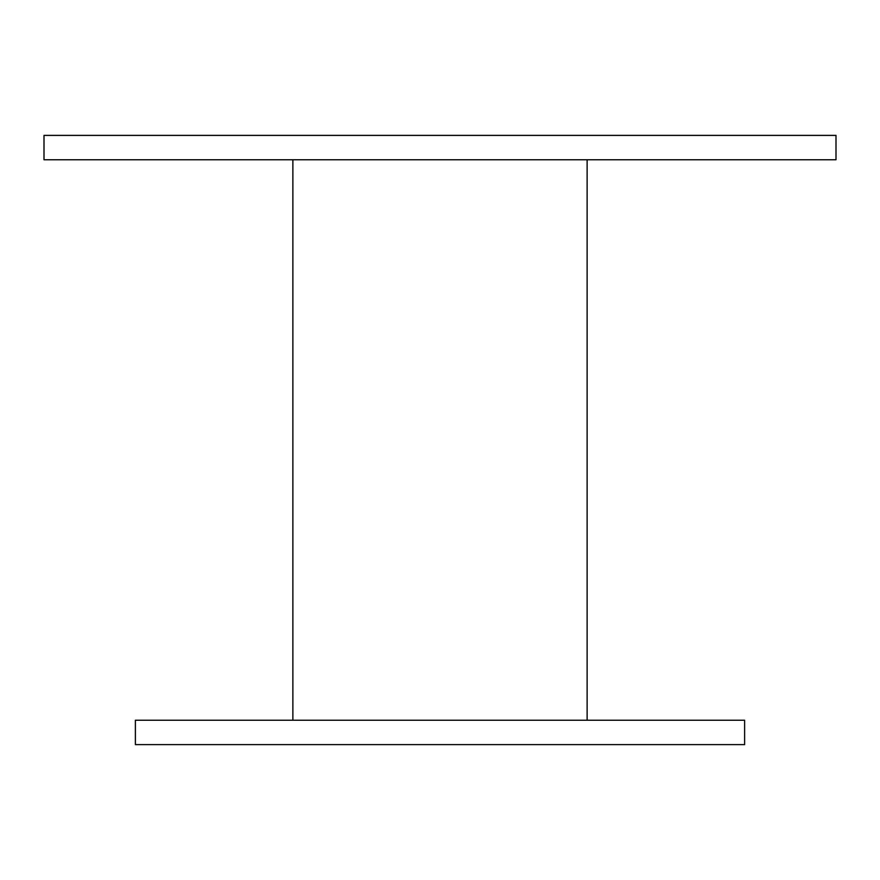 <?xml version="1.0" encoding="UTF-8"?>
<svg xmlns="http://www.w3.org/2000/svg" width="880" height="880" viewBox="0 0 880 880"><rect width="100%" height="100%" fill="white"/><g stroke="black" fill="none" stroke-linecap="round" stroke-linejoin="round"><path stroke-width="1.32" d="M44 135.388L836 135.388L836 159.753L44 159.753L44 135.388M135.388 720.247L744.612 720.247L744.612 744.612L135.388 744.612L135.388 720.247M587.125 720.247L587.125 159.753M292.875 720.247L292.875 159.753"/></g></svg>
